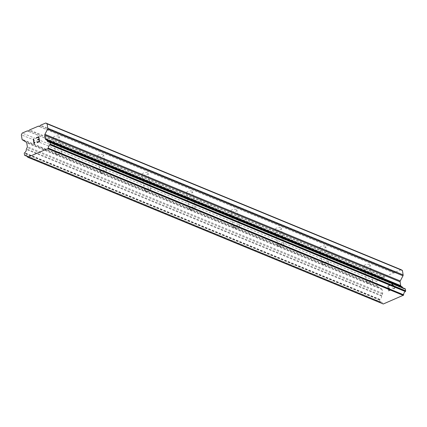 <?xml version="1.0" encoding="UTF-8"?>
<svg xmlns="http://www.w3.org/2000/svg" width="427" height="427" viewBox="0 0 427 427"><rect width="100%" height="100%" fill="white"/><g stroke="black" fill="none" stroke-linecap="round" stroke-linejoin="round"><path stroke-width="0.32" stroke-dasharray="2.13 1.6" d="M367.241 282.706A3.085 1.212 -9 0 1 366.654 282.14A3.085 1.212 -9 0 1 368.661 280.646A3.085 1.212 -9 0 1 372.157 280.603A3.085 1.212 -9 0 1 372.744 281.174A3.085 1.212 -9 0 1 371.89 282.215A3.085 1.212 -9 0 1 367.786 282.866A3.085 1.212 -9 0 1 367.241 282.706M369.606 264.489A3.085 1.212 171 0 0 366.11 264.526A3.085 1.212 171 0 0 364.103 266.021A3.085 1.212 171 0 0 364.685 266.592A3.085 1.212 171 0 0 368.186 266.549A3.085 1.212 171 0 0 370.193 265.055A3.085 1.212 171 0 0 369.606 264.489M322.823 264.372A3.085 1.212 -9 0 1 322.236 263.806A3.085 1.212 -9 0 1 324.242 262.311A3.085 1.212 -9 0 1 327.744 262.269A3.085 1.212 -9 0 1 328.326 262.84A3.085 1.212 -9 0 1 327.472 263.881A3.085 1.212 -9 0 1 323.367 264.532A3.085 1.212 -9 0 1 322.823 264.372M325.187 246.155A3.085 1.212 171 0 0 321.691 246.192A3.085 1.212 171 0 0 319.684 247.687A3.085 1.212 171 0 0 320.266 248.258A3.085 1.212 171 0 0 323.767 248.215A3.085 1.212 171 0 0 325.774 246.721A3.085 1.212 171 0 0 325.187 246.155M278.404 246.037A3.085 1.212 -9 0 1 277.817 245.466A3.085 1.212 -9 0 1 279.824 243.977A3.085 1.212 -9 0 1 283.325 243.934A3.085 1.212 -9 0 1 283.912 244.506A3.085 1.212 -9 0 1 283.058 245.546A3.085 1.212 -9 0 1 278.954 246.192A3.085 1.212 -9 0 1 278.404 246.037M280.774 227.815A3.085 1.212 171 0 0 277.272 227.858A3.085 1.212 171 0 0 275.266 229.352A3.085 1.212 171 0 0 275.853 229.918A3.085 1.212 171 0 0 279.349 229.881A3.085 1.212 171 0 0 281.356 228.386A3.085 1.212 171 0 0 280.774 227.815M233.985 227.703A3.085 1.212 -9 0 1 233.404 227.132A3.085 1.212 -9 0 1 235.41 225.643A3.085 1.212 -9 0 1 238.906 225.6A3.085 1.212 -9 0 1 239.494 226.171A3.085 1.212 -9 0 1 238.64 227.207A3.085 1.212 -9 0 1 234.535 227.858A3.085 1.212 -9 0 1 233.985 227.703M236.355 209.481A3.085 1.212 171 0 0 232.854 209.524A3.085 1.212 171 0 0 230.847 211.018A3.085 1.212 171 0 0 231.434 211.584A3.085 1.212 171 0 0 234.935 211.546A3.085 1.212 171 0 0 236.937 210.052A3.085 1.212 171 0 0 236.355 209.481M189.567 209.369A3.085 1.212 -9 0 1 188.985 208.798A3.085 1.212 -9 0 1 190.992 207.303A3.085 1.212 -9 0 1 194.488 207.266A3.085 1.212 -9 0 1 195.075 207.832A3.085 1.212 -9 0 1 194.221 208.872A3.085 1.212 -9 0 1 190.116 209.524A3.085 1.212 -9 0 1 189.567 209.369M191.936 191.147A3.085 1.212 171 0 0 188.435 191.189A3.085 1.212 171 0 0 186.434 192.684A3.085 1.212 171 0 0 187.015 193.25A3.085 1.212 171 0 0 190.517 193.212A3.085 1.212 171 0 0 192.524 191.718A3.085 1.212 171 0 0 191.936 191.147M145.153 191.034A3.085 1.212 -9 0 1 144.566 190.463A3.085 1.212 -9 0 1 146.573 188.969A3.085 1.212 -9 0 1 150.074 188.931A3.085 1.212 -9 0 1 150.656 189.497A3.085 1.212 -9 0 1 149.802 190.538A3.085 1.212 -9 0 1 145.698 191.189A3.085 1.212 -9 0 1 145.153 191.034M147.518 172.812A3.085 1.212 171 0 0 144.022 172.855A3.085 1.212 171 0 0 142.015 174.344A3.085 1.212 171 0 0 142.597 174.915A3.085 1.212 171 0 0 146.098 174.873A3.085 1.212 171 0 0 148.105 173.383A3.085 1.212 171 0 0 147.518 172.812M100.735 172.7A3.085 1.212 -9 0 1 100.148 172.129A3.085 1.212 -9 0 1 102.154 170.635A3.085 1.212 -9 0 1 105.656 170.597A3.085 1.212 -9 0 1 106.238 171.163A3.085 1.212 -9 0 1 105.389 172.204A3.085 1.212 -9 0 1 101.284 172.855A3.085 1.212 -9 0 1 100.735 172.7M103.104 154.478A3.085 1.212 171 0 0 99.603 154.521A3.085 1.212 171 0 0 97.596 156.01A3.085 1.212 171 0 0 98.183 156.581A3.085 1.212 171 0 0 101.679 156.538A3.085 1.212 171 0 0 103.686 155.049A3.085 1.212 171 0 0 103.104 154.478M56.316 154.36A3.085 1.212 -9 0 1 55.729 153.795A3.085 1.212 -9 0 1 57.736 152.3A3.085 1.212 -9 0 1 61.237 152.258A3.085 1.212 -9 0 1 61.824 152.829A3.085 1.212 -9 0 1 60.97 153.869A3.085 1.212 -9 0 1 56.866 154.521A3.085 1.212 -9 0 1 56.316 154.36M58.686 136.144A3.085 1.212 171 0 0 55.184 136.181A3.085 1.212 171 0 0 53.178 137.675A3.085 1.212 171 0 0 53.765 138.247A3.085 1.212 171 0 0 57.261 138.204A3.085 1.212 171 0 0 59.268 136.709A3.085 1.212 171 0 0 58.686 136.144M388.735 290.573L388.421 288.609L388.73 290.573L390.94 289.629L388.735 290.573M388.426 288.615L389.627 288.097L388.421 288.609M389.627 288.097L389.579 287.771L389.621 288.097M389.579 287.771L388.373 288.289L389.573 287.771M388.373 288.289L388.063 286.33L388.367 288.284M388.063 286.33L390.273 285.385L388.058 286.325M390.219 285.055L387.721 286.122L388.501 291.022L390.999 289.954L390.94 289.629L390.993 289.954L388.495 291.022L387.716 286.122L390.214 285.055M392.52 287.979L392.568 288.273L392.808 287.851L392.52 287.979M393.555 288.86L394.383 288.508L393.55 288.86M394.383 288.508L394.761 288.097L394.377 288.508M394.761 288.097L394.938 287.766L394.756 288.092M394.938 287.766L395.071 287.2L394.932 287.761M395.071 287.2L394.991 286.714L395.066 287.195M394.708 286.33L393.956 285.668L394.703 286.33M393.956 285.668L392.344 284.499L393.95 285.668M392.344 284.499L394.692 283.496L392.338 284.494M392.813 287.851L393.107 288.471L392.813 287.851M393.112 288.471L393.523 288.524L393.112 288.471M393.529 288.524L394.297 288.193L393.529 288.524M394.308 288.193L394.644 287.814L394.308 288.193M394.649 287.814L394.767 287.302L394.649 287.814M394.772 287.302L394.697 286.869L394.772 287.302M394.703 286.875L394.436 286.506L394.703 286.875M394.441 286.506L393.694 285.855L394.441 286.506M394.644 283.165L391.682 284.43L393.699 285.86L391.676 284.43L394.639 283.165M401.092 269.693L395.978 271.876L395.669 272.469L394.233 273.083L393.785 272.816L384.924 276.6L384.615 277.192L383.179 277.806L382.731 277.539L377.623 279.722L376.689 281.5L377.393 285.935A1.137 0.881 -67.6 0 0 377.772 286.549L381.706 288.919L26.362 142.239M402.613 287.713A3.133 2.423 -67.6 0 0 403.627 288.663A3.133 2.423 -67.6 0 0 404.897 288.737L49.553 142.058M381.706 288.919A1.137 0.881 -67.6 0 1 382.085 289.533L382.688 293.328A1.137 0.881 -67.6 0 1 382.539 294.176L381.791 295.596A0.571 0.443 -67.6 0 0 381.669 296.108A3.133 2.423 -67.6 0 1 379.95 299.396A0.571 0.443 -67.6 0 0 379.72 299.653L379.71 299.669A0.571 0.443 -67.6 0 0 379.635 300.09L379.907 301.83A0.571 0.443 -67.6 0 0 380.099 302.135L380.126 302.151A0.571 0.443 -67.6 0 0 380.398 302.188A3.133 2.423 -67.6 0 1 381.658 302.268A3.133 2.423 -67.6 0 1 382.864 303.677A0.571 0.443 -67.6 0 0 383.104 303.88L383.281 303.987M37.752 139.939L38.958 139.426M36.386 138.081L38.595 137.142M37.106 142.655L39.61 141.593L38.83 136.693M34.934 142.212L34.048 143.963M33.552 138.935L34.235 143.205M394.233 273.083L38.889 126.403M393.785 272.816L38.99 126.36M395.669 272.469L40.33 125.789M395.978 271.876L40.64 125.196M383.104 303.88L27.766 157.2M382.864 303.677L27.525 156.997M381.669 296.108L26.33 149.429M381.791 295.596L26.453 148.916M376.689 281.5L21.35 134.82M377.623 279.722L22.279 133.043M382.731 277.539L27.936 131.084M383.179 277.806L27.835 131.126M384.615 277.192L29.276 130.513M384.924 276.6L29.586 129.92M380.398 302.188L27.269 156.421M380.126 302.151L27.328 156.522L380.169 302.172M380.099 302.135L24.761 155.455M379.907 301.83L24.569 155.145M379.635 300.09L24.296 153.41M379.71 299.669L24.371 152.989M379.72 299.653L24.376 152.973M379.95 299.396L24.611 152.717M382.539 294.176L27.195 147.496M382.688 293.328L27.344 146.648M382.085 289.533L26.746 142.853M377.772 286.549L22.434 139.869M377.393 285.935L22.055 139.25M366.654 282.14L364.103 266.021M322.236 263.806L319.684 247.687M277.817 245.466L275.266 229.352M233.404 227.132L230.847 211.018M188.985 208.798L186.434 192.684M144.566 190.463L142.015 174.344M100.148 172.129L97.596 156.01M55.729 153.795L53.178 137.675M56.866 154.521L59.033 154.926L60.97 153.869M61.824 152.829L59.268 136.709M101.284 172.855L103.451 173.266L105.389 172.204M106.238 171.163L103.686 155.049M145.698 191.189L147.87 191.6L149.802 190.538M150.656 189.497L148.105 173.383M190.116 209.524L192.283 209.935L194.221 208.872M195.075 207.832L192.524 191.718M234.535 227.858L236.702 228.269L238.64 227.207M239.494 226.171L236.937 210.052M278.954 246.192L281.121 246.603L283.058 245.546M283.912 244.506L281.356 228.386M323.367 264.532L325.539 264.937L327.472 263.881M328.326 262.84L325.774 246.721M367.786 282.866L369.958 283.272L371.89 282.215M372.744 281.174L370.193 265.055M403.627 288.663L48.288 141.983M383.062 303.864L27.782 157.211M381.658 302.268L26.319 155.588"/><path stroke-width="0.64" d="M402.613 287.713A3.133 2.423 -67.6 0 1 402.415 287.243A0.571 0.443 -67.6 0 0 402.159 286.896L401.086 286.25A1.137 0.881 -67.6 0 1 400.702 285.631L400.104 281.836A1.137 0.881 -67.6 0 1 400.254 280.993L402.981 275.778A1.137 0.881 -67.6 0 0 403.131 274.935L402.431 270.499L401.092 269.693L45.748 123.013L47.093 123.819L47.792 128.255A1.137 0.881 112.4 0 1 47.643 129.098L44.915 134.313A1.137 0.881 -67.6 0 0 44.766 135.156L45.363 138.951A1.137 0.881 -67.6 0 0 45.748 139.57L46.815 140.211A0.571 0.443 112.4 0 1 47.077 140.563A3.133 2.423 -67.6 0 0 48.288 141.983A3.133 2.423 -67.6 0 0 49.553 142.058A0.571 0.443 112.4 0 1 49.831 142.095L49.842 142.1A0.571 0.443 112.4 0 1 50.034 142.41L50.311 144.15A0.571 0.443 112.4 0 1 50.237 144.572L50.221 144.604A0.571 0.443 112.4 0 1 49.991 144.854A3.133 2.423 -67.6 0 0 48.278 148.126A0.571 0.443 112.4 0 1 48.128 148.5L27.766 157.2A0.571 0.443 112.4 0 1 27.525 156.997A3.133 2.423 -67.6 0 0 26.319 155.588A3.133 2.423 -67.6 0 0 25.06 155.508A0.571 0.443 112.4 0 1 24.782 155.471L24.761 155.455A0.571 0.443 112.4 0 1 24.569 155.145L24.296 153.41A0.571 0.443 112.4 0 1 24.371 152.989L24.376 152.973A0.571 0.443 112.4 0 1 24.611 152.717A3.133 2.423 -67.6 0 0 26.33 149.429A0.571 0.443 112.4 0 1 26.453 148.916L27.195 147.496A1.137 0.881 -67.6 0 0 27.344 146.648L26.746 142.853A1.137 0.881 -67.6 0 0 26.362 142.239L22.434 139.869A1.137 0.881 112.4 0 1 22.055 139.25L21.35 134.82L22.279 133.043L27.392 130.859L27.835 131.126L29.276 130.513L29.586 129.92L38.446 126.136L38.889 126.403L40.33 125.789L40.64 125.196L45.748 123.013M27.942 157.307L383.281 303.987L403.472 295.18A0.571 0.443 -67.6 0 0 403.616 294.806A3.133 2.423 -67.6 0 1 405.33 291.534A0.571 0.443 -67.6 0 0 405.559 291.283L405.575 291.251A0.571 0.443 -67.6 0 0 405.65 290.83L405.372 289.09A0.571 0.443 -67.6 0 0 405.186 288.78L405.17 288.775A0.571 0.443 -67.6 0 0 405.079 288.737M38.953 139.426L37.752 139.939L37.699 139.613L38.905 139.101L38.59 137.142L36.38 138.081L36.332 137.756L38.83 136.688L39.604 141.588L37.106 142.655L37.053 142.33L39.263 141.385L38.953 139.426L39.268 141.385L37.058 142.33L37.112 142.655M37.699 139.613L37.752 139.939M38.59 137.142L38.91 139.101L37.704 139.618M36.332 137.756L36.386 138.081M38.83 136.693L36.338 137.761M34.934 142.223L34.043 143.958L33.269 139.058L34.048 143.958M33.557 138.94L33.274 139.063L33.552 138.935L34.229 143.2L34.496 142.687L34.235 143.205M38.99 126.36L38.446 126.136M402.431 270.499L47.093 123.819M402.159 286.896L46.858 140.232M402.415 287.243L47.077 140.563M403.616 294.806L48.278 148.126M403.472 295.18L48.128 148.5M403.344 295.415L48.005 148.735M27.936 131.084L27.392 130.859M403.131 274.935L47.792 128.255M402.981 275.778L47.643 129.098M400.254 280.993L44.915 134.313M400.104 281.836L44.766 135.156M400.702 285.631L45.363 138.951M401.086 286.25L45.748 139.57M405.17 288.775L49.831 142.095M405.186 288.78L49.842 142.1M405.372 289.09L50.034 142.41M405.65 290.83L50.311 144.15M405.575 291.251L50.237 144.572M405.559 291.283L50.221 144.604M405.33 291.534L49.991 144.854M27.269 156.421L25.06 155.508M402.181 286.901L46.837 140.221M405.127 288.753L49.788 142.074"/></g></svg>
